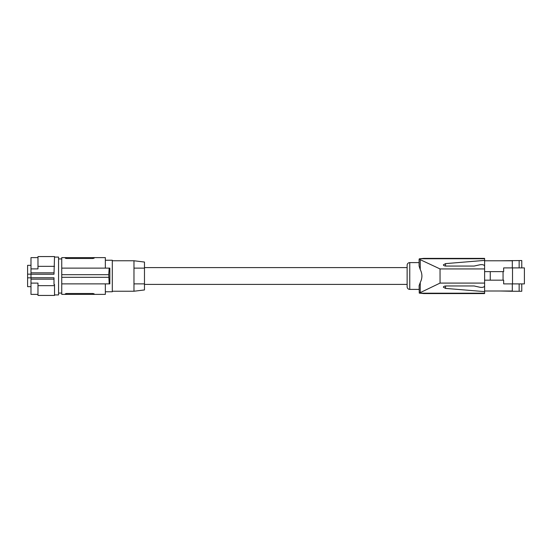 <?xml version="1.0" encoding="UTF-8"?>
<svg xmlns="http://www.w3.org/2000/svg" width="552" height="552" viewBox="0 0 552 552"><rect width="100%" height="100%" fill="white"/><g stroke="black" fill="none" stroke-linecap="round" stroke-linejoin="round"><path stroke-width="0.83" d="M439.827 293.574L423.784 293.574L419.258 293.105L419.113 285.653L420.244 282.507C422.459 278.187 422.459 273.861 420.244 269.535L419.092 266.036L419.092 259.53L419.244 258.874L419.851 258.75L423.888 258.377L484.608 258.377L484.608 258.75L419.851 258.75M420.244 269.535L420.244 259.675L419.244 258.874M419.761 293.202L484.608 293.202L484.608 283.086L440.054 283.086L419.258 293.105M440.054 283.086L440.034 268.934L484.608 268.934L484.608 258.75M420.244 259.675L440.034 268.934M500.498 291.001L512.318 291.263L512.318 283.894M521.771 267.899L521.771 260.53L500.498 260.792M423.784 293.574L484.608 293.574L484.608 293.202M519.149 283.894L519.149 291.263L512.318 291.263M519.149 291.263L521.771 291.263L521.771 283.894M503.652 271.625L503.652 267.899L512.518 267.899L512.518 283.894L503.652 283.894L503.652 280.168L503.058 280.168L503.058 271.625L503.652 271.625M484.608 280.168L490.259 280.168L490.259 271.625L503.058 271.625M490.259 280.168L503.058 280.168M484.608 271.625L490.259 271.625M419.092 262.607L409.756 262.607A2.629 2.629 0 0 0 407.128 265.229L407.128 286.771A2.629 2.629 0 0 0 409.756 289.393L419.092 289.393M445.54 266.043L445.54 263.621L443.373 264.836C443.532 265.581 444.408 265.988 446.002 266.064L474.106 266.064L480.109 264.732C482.634 264.415 484.138 264.856 484.608 266.064L484.608 285.964C484.138 287.171 482.634 287.613 480.109 287.295L474.106 285.964L446.002 285.964C444.408 286.039 443.532 286.447 443.373 287.192L445.54 288.399L445.54 285.984M445.54 263.621L484.608 260.399M484.608 291.615L445.54 288.399M512.518 267.899L524.4 267.899L524.4 283.894L512.518 283.894M512.318 260.53L512.318 267.899M484.608 291.001L512.318 291.001M512.318 260.792L484.608 260.792M519.149 260.53L519.149 267.899M144.479 284.404L407.128 284.404M144.479 267.596L407.128 267.596M144.479 289.945L144.479 262.055L133.97 260.765L133.97 268.12L144.479 268.12L133.97 268.12L133.97 283.88L144.479 283.88L133.97 283.88L133.97 291.235L144.479 289.945M105.342 260.24L112.304 260.24L112.304 291.76L105.342 291.76M66.212 293.512L65.288 293.864L66.606 293.498L66.606 294.388L61.741 294.388L61.741 283.88L109.841 283.88L109.841 268.12L61.741 268.12L61.741 257.611L65.288 257.611L65.695 258.391M66.606 294.388L94.178 294.388L94.178 293.864L94.178 294.388L105.342 294.388L105.342 283.88M109.186 268.12L108.737 274.689L109.186 283.88M108.737 277.311L61.741 277.311L61.741 274.689L108.737 274.689M92.867 257.611L66.606 257.611L66.606 258.502L65.288 258.136L66.606 258.502L92.867 258.502L94.178 258.136L92.867 258.502L92.867 257.611L94.178 257.611L94.178 258.136L94.178 257.611L105.342 257.611L105.342 268.12M66.606 257.611L65.288 257.611L65.288 258.136M66.606 293.498L92.867 293.498L94.178 293.864L92.867 293.498L92.867 294.388M65.288 293.864L65.288 294.388M61.741 277.311L61.741 283.88M61.741 274.689L61.741 268.12M54.524 257.087L58.567 257.087L58.567 294.913L54.524 294.913M37.978 285.66L37.978 295.437L54.524 295.437L54.524 285.66L37.978 285.66L37.978 283.114L30.988 283.114L30.988 274.227L53.999 274.227L54.524 256.563L37.978 256.563L37.978 268.886L30.988 268.886L30.988 257.611L37.978 257.611M54.524 285.66L54.524 284.473L53.999 284.473L53.999 277.773L30.988 277.773M30.988 279.181L53.999 279.181M30.988 274.227L30.988 268.886M37.978 294.388L30.988 294.388L30.988 283.114M30.988 265.333L27.6 265.333L27.6 286.667L30.988 286.667M27.6 277.835L30.988 277.835M27.6 274.165L30.988 274.165M54.524 266.34L37.978 266.34M30.988 272.819L53.999 272.819M420.244 282.507L420.244 292.332M409.756 262.607L409.756 289.393M112.304 260.765L133.97 260.765M58.567 293.071L61.741 293.071M112.304 291.235L133.97 291.235M58.567 258.929L61.741 258.929"/></g></svg>
